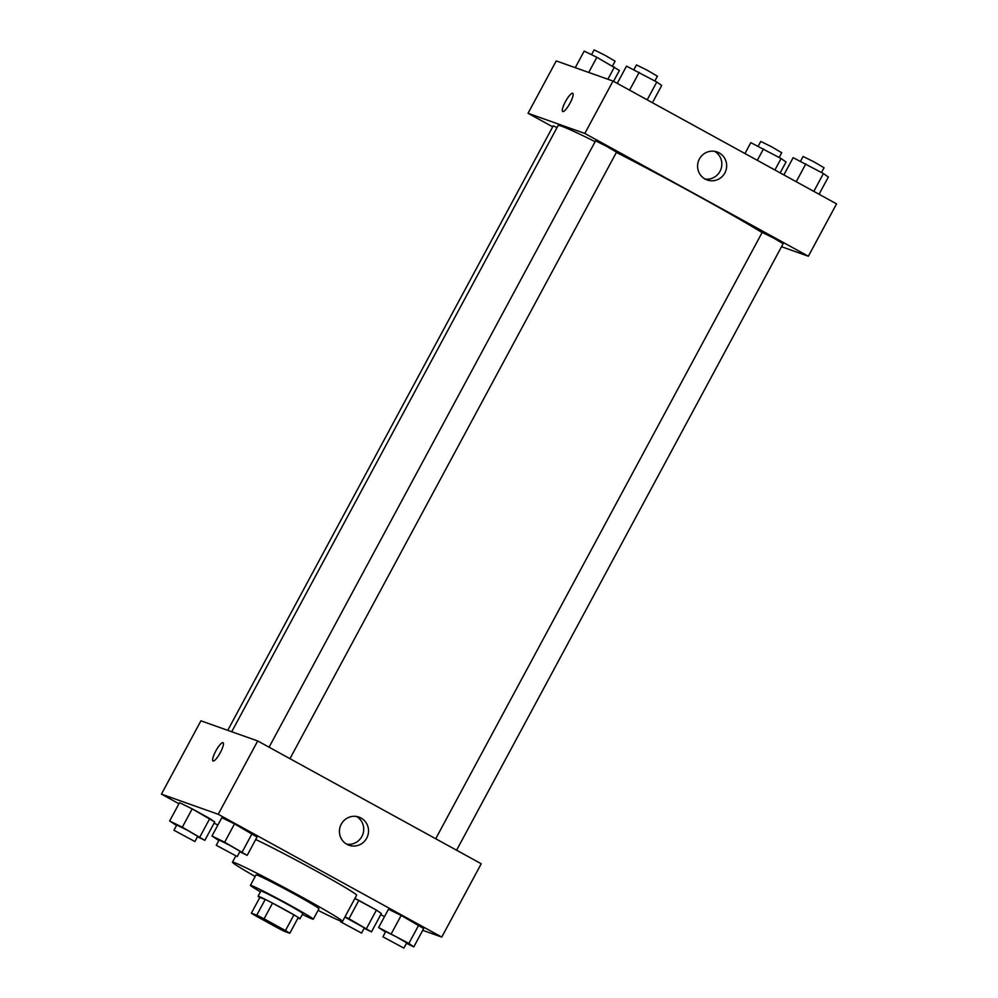 <?xml version="1.0" encoding="UTF-8"?>
<svg xmlns="http://www.w3.org/2000/svg" width="998" height="998" viewBox="0 0 998 998"><rect width="100%" height="100%" fill="white"/><g stroke="black" fill="none" stroke-linecap="round" stroke-linejoin="round"><path stroke-width="1.5" d="M285.827 931.596A17.852 0.649 28.3 0 1 268.474 922.813A17.852 0.649 28.3 0 1 254.864 914.754A17.852 0.649 28.3 0 1 270.882 922.651A17.852 0.649 28.3 0 1 286.301 931.683A17.852 0.649 28.3 0 1 285.827 931.596M285.465 930.585L264.083 918.834A23.041 0.823 28.3 0 0 256.785 915.116L251.359 913.182A23.041 0.823 28.3 0 0 255.7 915.852L277.082 927.604A23.041 0.823 28.3 0 0 284.38 931.321L289.807 933.255A23.041 0.823 28.3 0 0 285.465 930.585L293.923 914.867L272.541 903.128L264.083 918.834M293.923 914.867A23.041 0.823 28.3 0 1 298.265 917.536L289.807 933.255M272.541 903.128A23.041 0.823 28.3 0 0 265.243 899.398L259.817 897.476L251.359 913.182M297.965 918.098A23.802 0.861 -151.7 0 0 299.999 918.796A23.802 0.861 -151.7 0 0 279.452 906.758A23.802 0.861 -151.7 0 0 258.083 896.216A23.802 0.861 -151.7 0 0 259.779 897.539M258.083 896.216L260.902 890.989A23.802 0.861 28.3 0 1 282.272 901.518A23.802 0.861 28.3 0 1 302.818 913.557L299.999 918.796M265.243 899.398L256.785 915.116M302.369 914.405A35.716 1.285 -151.7 0 0 313.31 919.195A35.716 1.285 -151.7 0 0 282.471 901.144A35.716 1.285 -151.7 0 0 250.423 885.338A35.716 1.285 -151.7 0 0 260.441 891.825M313.31 919.195L318.948 908.729A35.716 1.285 -151.7 0 0 288.11 890.665A35.716 1.285 -151.7 0 0 256.062 874.859L250.423 885.338M318.075 910.351A62.5 2.246 -151.7 0 0 342.526 921.428A62.5 2.246 -151.7 0 0 288.572 889.817A62.5 2.246 -151.7 0 0 232.472 862.172A62.5 2.246 -151.7 0 0 255.176 876.494M255.7 839.53A62.5 2.246 28.3 0 1 317.963 871.965A62.5 2.246 28.3 0 1 356.623 895.243L342.526 921.428M422.728 930.323L441.752 937.085L218.225 814.281L161.439 794.134L178.941 803.752M214.133 823.088L217.838 825.121M380.774 914.617L384.48 916.663M364.133 928.265L371.481 931.87L381.348 913.532L376.421 910.076L354.889 898.474L358.831 900.408L348.963 918.734L345.009 916.813M197.504 836.736L204.852 840.328L214.72 822.003L192.19 808.867L179.528 802.666L169.648 820.992L176.509 825.508M239.832 851.756L247.18 855.348L257.047 837.023L234.518 823.886L221.843 817.686L211.975 836.012L218.824 840.528M406.46 943.285L413.808 946.89L423.676 928.552L401.159 915.428L388.484 909.215L378.616 927.554L385.465 932.07M220.296 752.642A10.417 2.37 118.8 0 1 213.023 760.975A10.417 2.37 118.8 0 1 215.955 750.696A10.417 2.37 118.8 0 1 223.053 742.712A10.417 2.37 118.8 0 1 220.296 752.642M441.752 937.085L481.236 863.757L257.709 740.965L218.225 814.281M257.709 740.965L200.922 720.818L161.439 794.134M223.053 742.712A10.417 2.37 -61.2 0 0 215.967 750.708A10.417 2.37 -61.2 0 0 213.023 760.975M346.892 844.308A14.933 14.533 -70.5 0 1 358.956 817.1A14.933 14.533 -70.5 0 1 367.651 836.025A14.933 14.533 -70.5 0 1 346.892 844.308M346.643 844.171A14.933 14.533 109.5 0 0 356.473 816.464M231.723 731.746L558.144 125.511A125 4.503 28.3 0 1 595.132 141.666M616.39 152.407A125 4.503 28.3 0 1 762.098 232.571M456.585 850.209L783.156 243.687L774.086 238.31L762.198 232.397L435.714 838.757M227.756 730.336L553.241 125.835L557.059 127.532M269.073 747.215L595.569 140.855L606.248 146.132L616.527 152.145L289.944 758.68M552.705 126.833L528.042 113.285L556.248 60.915L613.021 81.063L584.816 133.445L528.042 113.285M781.534 246.718L808.355 256.237L584.816 133.445M808.355 256.237L836.561 203.866L613.021 81.063M724.835 173.028A14.933 14.533 -70.5 0 1 698.413 161.177A14.933 14.533 -70.5 0 1 717.088 151.958A14.933 14.533 -70.5 0 1 724.835 173.028M562.772 111.576A10.417 2.37 118.8 0 1 562.697 111.551A10.417 2.37 118.8 0 1 565.641 101.272A10.417 2.37 118.8 0 1 572.727 93.288A10.417 2.37 118.8 0 1 569.883 103.393A10.417 2.37 118.8 0 1 562.772 111.576M704.788 179.029A14.933 14.533 109.5 0 0 714.618 151.334M572.727 93.288A10.417 2.37 -61.2 0 0 565.641 101.285A10.417 2.37 -61.2 0 0 562.697 111.551M819.059 194.248L828.352 177.008L823.425 173.552L793.148 157.672L783.867 174.912M823.425 173.552L813.819 191.379M805.823 163.884L796.217 181.711M800.496 161.264L803.091 156.461L813.769 161.726L824.049 167.739L821.491 172.492M652.43 102.719L661.711 85.466L656.784 82.011L626.519 66.13L617.226 83.383M656.784 82.011L647.191 99.837M639.182 72.343L629.588 90.169M633.867 69.735L636.45 64.92L647.141 70.184L657.42 76.21L654.863 80.95M780.162 172.879L786.025 161.988L781.097 158.532L750.82 142.652L744.957 153.542M781.097 158.532L774.91 169.997M763.495 148.864L757.32 160.329M758.168 146.244L760.763 141.442L771.442 146.706L781.721 152.719L779.176 157.472M613.521 81.337L619.384 70.446L596.866 57.323L584.192 51.11L575.272 67.677M614.456 66.991L607.869 79.241M596.866 57.323L588.72 72.442M591.54 54.715L594.122 49.9L604.813 55.164L615.092 61.19L612.535 65.93M413.808 946.89L408.881 943.422L378.616 927.554M382.908 936.81L385.727 931.571L396.418 936.848L406.697 942.861L403.878 948.1L382.908 936.81L403.878 948.1M423.676 928.552L418.748 925.096L408.881 943.422M418.748 925.096L401.159 915.428L391.278 933.754M401.159 915.428L388.484 909.215M247.18 855.348L224.65 842.225L211.975 836.012M216.279 845.281L219.098 840.042L229.777 845.306L240.056 851.319L237.237 856.558L216.279 845.281L237.237 856.558M257.047 837.023L252.12 833.555L242.252 851.893M252.12 833.555L234.518 823.886L224.65 842.225M234.518 823.886L221.843 817.686M371.481 931.87L348.963 918.734M344.859 917.1L364.37 927.841L361.55 933.08L340.58 921.79L361.55 933.08M381.348 913.532L376.421 910.076L366.553 928.402M376.421 910.076L358.831 900.408M204.852 840.328L182.322 827.205L169.648 820.992M173.951 830.261L176.771 825.022L187.449 830.286L197.729 836.299L194.909 841.539L173.951 830.261L194.909 841.539M214.72 822.003L209.792 818.535L199.924 836.873M209.792 818.535L192.19 808.867L182.322 827.205M192.19 808.867L179.528 802.666M235.79 856.022L232.472 862.172M340.942 921.129L340.58 921.79"/></g></svg>
